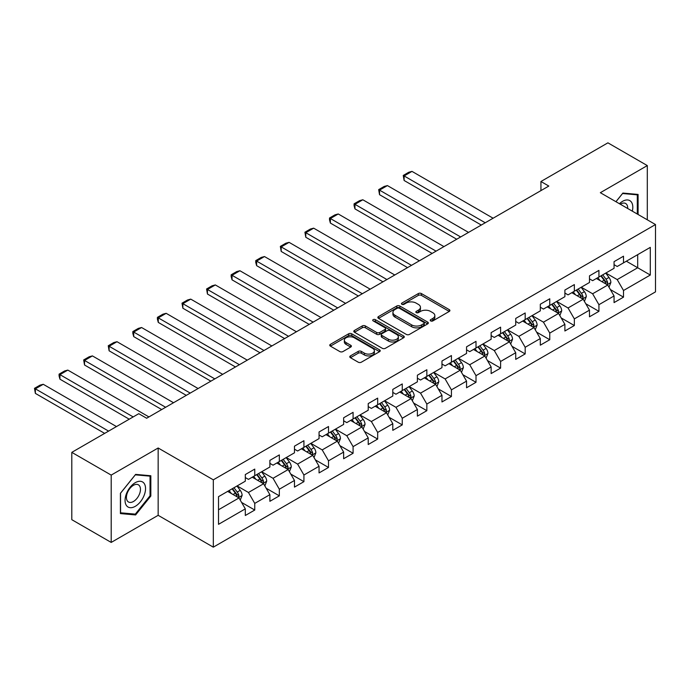 <?xml version="1.0" encoding="UTF-8"?>
<svg xmlns="http://www.w3.org/2000/svg" width="690" height="690" viewBox="0 0 690 690"><rect width="100%" height="100%" fill="white"/><g stroke="black" fill="none" stroke-linecap="round" stroke-linejoin="round"><path stroke-width="1.03" d="M430.672 320.919A1.535 0.888 0 0 0 432.837 320.919L449.268 311.432A2.191 1.259 0 0 0 449.906 310.535A2.191 1.259 0 0 0 449.268 309.637L421.426 293.569A2.191 1.259 0 0 0 418.33 293.569L401.899 303.057A1.535 0.888 0 0 0 401.451 303.678A1.535 0.888 0 0 0 401.899 304.307A1.535 0.888 0 0 0 404.064 304.307L406.194 303.074A7.003 4.045 0 0 1 416.087 303.074L418.407 304.419A7.003 4.045 0 0 1 420.46 307.274A7.003 4.045 0 0 1 418.407 310.129L416.286 311.363A1.535 0.888 0 0 0 415.837 311.984A1.535 0.888 0 0 0 416.286 312.613A1.535 0.888 0 0 0 418.451 312.613L420.572 311.38A7.003 4.045 0 0 1 430.474 311.38L432.794 312.725A7.003 4.045 0 0 1 434.847 315.58A7.003 4.045 0 0 1 432.794 318.435L430.672 319.668A1.535 0.888 0 0 0 430.224 320.289A1.535 0.888 0 0 0 430.672 320.919L430.672 319.668M350.425 355.902A2.191 1.259 0 0 0 349.787 356.79A2.191 1.259 0 0 0 350.425 357.687L358.239 362.198A2.191 1.259 0 0 0 361.336 362.198L379.586 351.659A2.191 1.259 0 0 0 380.224 350.77A2.191 1.259 0 0 0 379.586 349.873L351.745 333.796A2.191 1.259 0 0 0 348.648 333.796L330.398 344.336A2.191 1.259 0 0 0 329.76 345.233A2.191 1.259 0 0 0 330.398 346.121L339.834 351.572A2.191 1.259 0 0 0 342.93 351.572L350.736 347.061A2.191 1.259 0 0 0 351.374 346.164A2.191 1.259 0 0 0 350.736 345.276L346.061 342.576A5.848 3.381 0 0 1 344.345 340.187A5.848 3.381 0 0 1 347.958 337.065A5.848 3.381 0 0 1 354.332 337.798L372.66 348.381A5.848 3.381 0 0 1 374.377 350.77A5.848 3.381 0 0 1 370.763 353.884A5.848 3.381 0 0 1 364.389 353.151L361.336 351.391A2.191 1.259 0 0 0 358.239 351.391L350.425 355.902L350.425 357.687M158.157 447.991L111.194 475.1L71.803 452.355L71.803 519.682L111.194 542.426L158.157 515.318L213.314 547.161L213.314 479.835L158.157 447.991L158.157 515.318M647.306 219.808L647.306 165.583L600.343 192.7L655.5 224.543L213.314 479.835M647.306 165.583L607.907 142.839L540.934 181.505L540.934 190.604M71.803 452.355L138.776 413.69L146.651 418.244L548.817 186.059L540.934 181.505M406.341 334.426A2.191 1.259 0 0 0 409.437 334.426L427.688 323.886A2.191 1.259 0 0 0 428.335 322.989A2.191 1.259 0 0 0 427.688 322.101L399.846 306.024A2.191 1.259 0 0 0 396.759 306.024L378.5 316.563A2.191 1.259 0 0 0 377.861 317.452A2.191 1.259 0 0 0 378.5 318.349L406.341 334.426M373.782 321.247A1.535 0.888 0 0 1 375.334 321.462L375.334 319.643L403.641 335.987A2.191 1.259 0 0 1 404.28 336.875A2.191 1.259 0 0 1 403.641 337.772L385.382 348.312A2.191 1.259 0 0 1 382.295 348.312L354.453 332.235L354.453 330.45A2.191 1.259 0 0 0 353.806 331.338A2.191 1.259 0 0 0 354.453 332.235M354.453 330.45L362.259 325.939A2.191 1.259 0 0 1 365.355 325.939L376.645 332.459A2.191 1.259 0 0 0 379.741 332.459L384.925 329.466A2.191 1.259 0 0 0 385.563 328.569A2.191 1.259 0 0 0 384.925 327.681L373.169 320.893A1.535 0.888 0 0 1 372.721 320.272A1.535 0.888 0 0 1 373.661 319.453A1.535 0.888 0 0 1 375.334 319.643M213.314 547.161L655.5 291.87L655.5 224.543M241.604 502.441L254.757 510.039L254.757 503.398L269.885 494.661L269.885 501.311L279.338 495.851L279.338 489.21L294.466 480.473L294.466 487.114L303.928 481.655L303.928 475.013L319.056 466.276L319.056 472.917L328.509 467.458L328.509 460.817L343.637 452.088L343.637 458.729L353.09 453.27L353.09 446.628L368.219 437.891L368.219 444.533L377.672 439.073L377.672 432.432L392.8 423.703L392.8 430.344L402.261 424.885L402.261 418.244L417.39 409.506L417.39 416.148L426.843 410.688L426.843 404.047L441.971 395.31L441.971 401.951L451.424 396.5L451.424 389.85L466.552 381.122L466.552 387.763L476.005 382.303L476.005 375.662L491.133 366.925L491.133 373.566L500.595 368.106L500.595 361.465L515.723 352.737L515.723 359.378L525.176 353.918L525.176 347.277L540.305 338.54L540.305 345.181L549.758 339.721L549.758 333.08L564.886 324.343L564.886 330.993L574.347 325.533L574.347 318.892L589.476 310.155L589.476 316.796L598.929 311.337L598.929 304.695L614.057 295.958L614.057 302.599L623.51 297.14L623.51 290.499L650.299 275.034L650.299 247.374L637.689 254.653L637.689 267.755L650.299 275.034M254.757 510.039L245.304 515.499L245.304 508.858L218.514 524.322L218.514 496.662L245.304 481.197L245.304 474.556L254.757 469.096L254.757 475.738L269.885 467.009L269.885 460.368L279.338 454.908L279.338 461.55L294.466 452.812L294.466 446.171L303.928 440.712L303.928 447.353L319.056 438.616L319.056 431.974L328.509 426.524L328.509 433.165L343.637 424.428L343.637 417.786L353.09 412.327L353.09 418.968L368.219 410.231L368.219 403.59L377.672 398.13L377.672 404.771L392.8 396.043L392.8 389.402L402.261 383.942L402.261 390.583L417.39 381.846L417.39 375.205L426.843 369.745L426.843 376.386L441.971 367.658L441.971 361.017L451.424 355.557L451.424 362.198L466.552 353.461L466.552 346.82L476.005 341.36L476.005 348.002L491.133 339.264L491.133 332.623L500.595 327.163L500.595 333.813L515.723 325.076L515.723 318.435L525.176 312.975L525.176 319.617L540.305 310.88L540.305 304.238L549.758 298.779L549.758 305.42L564.886 296.691L564.886 290.05L574.347 284.591L574.347 291.232L589.476 282.495L589.476 275.853L598.929 270.394L598.929 277.035L614.057 268.307L614.057 261.657L623.51 256.206L623.51 262.847L650.299 247.374M252.238 477.195L263.58 483.75L248.452 492.479L237.11 485.933M245.304 477.558L248.452 479.377L254.757 475.738M248.452 492.479L254.757 503.398M263.58 483.75L269.885 494.661M276.819 463.007L288.17 469.554L273.042 478.291L261.691 471.736M269.885 463.37L273.042 465.189L279.338 461.55M273.042 478.291L279.338 489.21M288.17 469.554L294.466 480.473M301.401 448.811L312.751 455.357L297.623 464.094L286.272 457.548M294.466 449.173L297.623 450.993L303.928 447.353M297.623 464.094L303.928 475.013M312.751 455.357L319.056 466.276M325.99 434.614L337.332 441.169L322.204 449.906L310.862 443.351M319.056 434.985L322.204 436.805L328.509 433.165M322.204 449.906L328.509 460.817M337.332 441.169L343.637 452.088M350.572 420.426L361.914 426.972L346.785 435.709L335.444 429.154M343.637 420.788L346.785 422.608L353.09 418.968M346.785 435.709L353.09 446.628M361.914 426.972L368.219 437.891M375.153 406.229L386.504 412.784L371.375 421.512L360.025 414.966M368.219 406.591L371.375 408.411L377.672 404.771M371.375 421.512L377.672 432.432M386.504 412.784L392.8 423.703M399.734 392.041L411.085 398.587L395.957 407.324L384.606 400.769M392.8 392.403L395.957 394.223L402.261 390.583M395.957 407.324L402.261 418.244M411.085 398.587L417.39 409.506M424.324 377.844L435.666 384.399L420.538 393.128L409.196 386.581M417.39 378.206L420.538 380.026L426.843 376.386M420.538 393.128L426.843 404.047M435.666 384.399L441.971 395.31M448.905 363.647L460.247 370.202L445.119 378.939L433.777 372.384M441.971 364.018L445.119 365.838L451.424 362.198M445.119 378.939L451.424 389.85M460.247 370.202L466.552 381.122M473.487 349.459L484.837 356.005L469.709 364.743L458.358 358.196M466.552 349.821L469.709 351.641L476.005 348.002M469.709 364.743L476.005 375.662M484.837 356.005L491.133 366.925M498.068 335.262L509.418 341.817L494.29 350.546L482.94 344M491.133 335.625L494.29 337.445L500.595 333.813M494.29 350.546L500.595 361.465M509.418 341.817L515.723 352.737M522.658 321.074L534 327.621L518.871 336.358L507.53 329.803M515.723 321.437L518.871 323.256L525.176 319.617M518.871 336.358L525.176 347.277M534 327.621L540.305 338.54M547.239 306.877L558.581 313.433L543.453 322.161L532.111 315.615M540.305 307.24L543.453 309.06L549.758 305.42M543.453 322.161L549.758 333.08M558.581 313.433L564.886 324.343M571.82 292.689L583.171 299.236L568.043 307.973L556.692 301.418M564.886 293.052L568.043 294.872L574.347 291.232M568.043 307.973L574.347 318.892M583.171 299.236L589.476 310.155M596.402 278.493L607.752 285.039L592.624 293.776L581.273 287.23M589.476 278.855L592.624 280.675L598.929 277.035M592.624 293.776L598.929 304.695M607.752 285.039L614.057 295.958M626.348 261.208L637.689 267.755L617.205 279.588L605.863 273.033M614.057 264.667L617.205 266.487L623.51 262.847M617.205 279.588L623.51 290.499M111.194 475.1L111.194 542.426M218.514 509.772L238.999 497.939L227.657 491.392M238.999 497.939L245.304 508.858M610.348 289.55L623.51 297.14M585.767 303.738L598.929 311.337M561.186 317.935L574.347 325.533M536.604 332.123L549.758 339.721M512.014 346.32L525.176 353.918M487.433 360.516L500.595 368.106M462.852 374.704L476.005 382.303M438.271 388.901L451.424 396.5M413.681 403.089L426.843 410.688M389.1 417.286L402.261 424.885M364.518 431.474L377.672 439.073M339.937 445.671L353.09 453.27M315.347 459.868L328.509 467.458M290.766 474.056L303.928 481.655M266.185 488.253L279.338 495.851M638.086 214.487L638.086 194.433L622.88 193.071L615.946 201.704M120.414 513.584L135.62 514.938L150.834 496.024L150.834 475.746L135.62 474.392L120.414 493.307L120.414 513.584M150.041 495.567L150.834 496.024M134.015 514.016L135.62 514.938M431.285 321.135L432.794 320.255A7.003 4.045 0 0 0 434.847 317.4L434.847 315.58M420.46 307.274L420.46 309.094A7.003 4.045 0 0 1 418.407 311.949L416.898 312.829M449.242 311.44L421.426 295.389A2.191 1.259 0 0 0 418.33 295.389L402.512 304.523M427.662 323.903L399.846 307.844A2.191 1.259 0 0 0 396.759 307.844L378.534 318.366M423.824 323.619A1.535 0.888 0 0 0 424.272 322.989A1.535 0.888 0 0 0 423.824 322.368L399.381 308.257A1.535 0.888 0 0 0 397.216 308.257L394.973 309.551A7.003 4.045 0 0 0 392.929 312.406A7.003 4.045 0 0 0 394.973 315.27L411.68 324.912A7.003 4.045 0 0 0 421.581 324.912L423.824 323.619L423.824 325.439A1.535 0.888 0 0 0 424.272 324.809L424.272 322.989M392.929 312.406L392.929 314.226A7.003 4.045 0 0 0 394.973 317.089L394.973 315.27M423.824 325.439L421.581 326.732A7.003 4.045 0 0 1 411.68 326.732L394.973 317.089M354.479 332.252L362.259 327.759L362.259 325.939M385.563 328.569L385.563 330.389A2.191 1.259 0 0 1 384.925 331.286L379.741 334.279A2.191 1.259 0 0 1 376.645 334.279L365.355 327.759A2.191 1.259 0 0 0 362.259 327.759M375.334 321.462L403.607 337.79M388.366 339.221A5.848 3.381 0 0 0 394.74 339.954A5.848 3.381 0 0 0 398.354 336.832A5.848 3.381 0 0 0 396.638 334.443L390.178 330.717A2.191 1.259 0 0 0 387.09 330.717L381.906 333.71A2.191 1.259 0 0 0 381.268 334.598A2.191 1.259 0 0 0 381.906 335.495L388.366 339.221L388.366 341.041A5.848 3.381 0 0 0 394.74 341.774A5.848 3.381 0 0 0 398.354 338.652L398.354 336.832M381.268 334.598L381.268 336.418A2.191 1.259 0 0 0 381.906 337.315L381.906 335.495M388.366 341.041L381.906 337.315M374.377 350.77L374.377 352.581A5.848 3.381 0 0 1 370.763 355.704A5.848 3.381 0 0 1 364.389 354.971L361.336 353.211A2.191 1.259 0 0 0 358.239 353.211L350.46 357.705M344.345 340.187L344.345 342.007A5.848 3.381 0 0 0 346.061 344.388L346.061 342.576M350.71 347.079L346.061 344.388M379.56 351.676L351.745 335.616A2.191 1.259 0 0 0 348.648 335.616L330.424 346.139M608.994 287.204L610.874 282.477A5.908 3.407 -120 0 0 608.985 277.449L605.734 273.111M485.225 222.766L404.116 175.941L411.999 171.387L493.109 218.221M600.067 280.606L597.851 277.656M404.116 180.487L403.253 175.441L404.116 175.941L404.116 180.487L481.284 225.044M606.838 284.513L607.683 282.728A5.908 3.407 -120 0 0 605.993 279.174L602.741 274.836M601.257 275.69L604.871 280.502A3.01 1.734 60 0 1 605.415 281.416L607.683 282.728M600.852 275.931L604.104 280.269A5.908 3.407 60 0 1 605.794 283.823M403.253 175.441L408.765 172.25L411.999 171.387M636.327 194.278L637.301 194.839L637.301 214.029M615.972 201.722L622.561 193.519L637.301 194.839M632.316 211.157A14.49 8.366 120 0 0 629.806 200.626A14.49 8.366 120 0 0 619.43 203.714M627.702 208.492A9.919 5.727 120 0 0 625.658 203.498A9.919 5.727 120 0 0 620.319 204.223M135.309 506.313A14.49 8.366 120 0 0 145.547 488.572A14.49 8.366 120 0 0 135.309 482.655A14.49 8.366 120 0 0 125.062 500.397A14.49 8.366 120 0 0 135.309 506.313M133.446 501.501A9.919 5.727 120 0 0 139.923 492.764A9.919 5.727 120 0 0 138.405 484.82A9.919 5.727 120 0 0 133.446 485.311A9.919 5.727 120 0 0 126.96 494.049A9.919 5.727 120 0 0 128.487 501.992A9.919 5.727 120 0 0 133.446 501.501M120.578 493.169L135.309 474.841L150.041 476.152L150.041 495.8L135.309 514.128L120.578 512.817L120.543 493.152M149.066 475.591L150.041 476.152M584.413 301.392L586.284 296.674A5.908 3.407 -120 0 0 584.404 291.637L581.153 287.299M460.644 236.963L379.535 190.13L387.418 185.584L468.527 232.409M575.477 294.794L573.269 291.853M379.535 194.684L378.672 189.629L379.535 190.13L379.535 194.684L456.702 239.232M582.257 298.71L583.102 296.924A5.908 3.407 -120 0 0 581.411 293.371L578.16 289.032M576.676 289.886L580.281 294.699A3.01 1.734 60 0 1 580.833 295.613L583.102 296.924M576.262 290.119L579.514 294.466A5.908 3.407 60 0 1 581.204 298.011M378.672 189.629L384.183 186.447L387.418 185.584M559.832 315.589L561.703 310.862A5.908 3.407 -120 0 0 559.823 305.834L556.563 301.495M436.063 251.151L354.953 204.326L362.828 199.772L443.937 246.606M550.896 308.991L548.688 306.041M354.953 208.872L354.082 205.646L354.082 203.826L354.953 204.326L354.953 208.872L432.121 253.428M557.667 312.898L558.512 311.112A5.908 3.407 -120 0 0 556.821 307.568L553.57 303.221M552.095 304.074L555.7 308.896A3.01 1.734 60 0 1 556.252 309.81L558.512 311.112M551.681 304.316L554.933 308.654A5.908 3.407 60 0 1 556.623 312.208M354.082 203.826L359.602 200.643L362.828 199.772M535.25 329.777L537.122 325.059A5.908 3.407 -120 0 0 535.233 320.031L531.981 315.684M411.473 265.348L330.372 218.514L338.247 213.969L419.356 260.794M526.315 323.187L524.107 320.238M330.372 223.068L329.501 219.834L329.501 218.014L330.372 218.514L330.372 223.068L407.54 267.616M533.085 327.095L533.931 325.309A5.908 3.407 -120 0 0 532.24 321.756L528.989 317.417M527.514 318.271L531.119 323.084A3.01 1.734 60 0 1 531.662 323.998L533.931 325.309M527.1 318.504L530.351 322.851A5.908 3.407 60 0 1 532.042 326.405M329.501 218.014L335.021 214.832L338.247 213.969M510.66 343.974L512.541 339.247A5.908 3.407 -120 0 0 510.652 334.219L507.4 329.88M386.892 279.536L305.782 232.711L313.665 228.166L394.775 274.991M501.734 337.376L499.517 334.426M305.782 237.256L304.92 232.211L305.782 232.711L305.782 237.256L382.95 281.813M508.504 341.291L509.349 339.497A5.908 3.407 -120 0 0 507.659 335.952L504.407 331.605M502.924 332.459L506.538 337.281A3.01 1.734 60 0 1 507.081 338.195L509.349 339.497M502.518 332.701L505.77 337.039A5.908 3.407 60 0 1 507.461 340.593M304.92 232.211L310.431 229.028L313.665 228.166M486.079 358.162L487.951 353.444A5.908 3.407 -120 0 0 486.07 348.416L482.819 344.069M362.31 293.733L281.201 246.908L289.084 242.354L370.194 289.179M477.144 351.572L474.936 348.623M281.201 251.453L280.338 246.408L281.201 246.908L281.201 251.453L358.369 296.01M483.923 355.479L484.768 353.694A5.908 3.407 -120 0 0 483.078 350.14L479.826 345.802M478.343 346.656L481.948 351.469A3.01 1.734 60 0 1 482.5 352.383L484.768 353.694M477.929 346.889L481.18 351.236A5.908 3.407 60 0 1 482.871 354.789M280.338 246.408L285.85 243.216L289.084 242.354M461.498 372.359L463.37 367.632A5.908 3.407 -120 0 0 461.489 362.604L458.229 358.265M337.729 307.921L256.62 261.096L264.494 256.551L345.604 303.376M452.562 365.76L450.354 362.811M256.62 265.65L255.749 262.416L255.749 260.596L256.62 261.096L256.62 265.65L333.788 310.198M459.333 369.676L460.178 367.891A5.908 3.407 -120 0 0 458.488 364.337L455.236 359.99M453.761 360.844L457.366 365.666A3.01 1.734 60 0 1 457.918 366.58L460.178 367.891M453.347 361.086L456.599 365.424A5.908 3.407 60 0 1 458.289 368.978M255.749 260.596L261.269 257.413L264.494 256.551M436.908 386.555L438.788 381.829A5.908 3.407 -120 0 0 436.899 376.8L433.648 372.462M313.139 322.118L232.038 275.293L239.913 270.739L321.022 317.572M427.981 379.957L425.773 377.007M232.038 279.838L231.167 276.612L231.167 274.793L232.038 275.293L232.038 279.838L309.206 324.395M434.752 383.864L435.597 382.079A5.908 3.407 -120 0 0 433.906 378.525L430.655 374.187M429.18 375.041L432.785 379.854A3.01 1.734 60 0 1 433.329 380.768L435.597 382.079M428.766 375.282L432.018 379.621A5.908 3.407 60 0 1 433.708 383.174M231.167 274.793L236.687 271.601L239.913 270.739M412.327 400.743L414.207 396.026A5.908 3.407 -120 0 0 412.318 390.997L409.067 386.65M288.558 336.315L207.449 289.481L215.332 284.936L296.441 331.761M403.4 394.154L401.183 391.204M207.449 294.035L206.586 288.981L207.449 289.481L207.449 294.035L284.616 338.583M410.171 398.061L411.016 396.276A5.908 3.407 -120 0 0 409.325 392.722L406.074 388.384M404.59 389.238L408.204 394.05A3.01 1.734 60 0 1 408.747 394.965L411.016 396.276M404.185 389.471L407.436 393.818A5.908 3.407 60 0 1 409.127 397.362M206.586 288.981L212.097 285.798L215.332 284.936M387.746 414.94L389.617 410.214A5.908 3.407 -120 0 0 387.737 405.185L384.485 400.847M263.977 350.503L182.867 303.678L190.751 299.124L271.86 345.957M378.81 408.342L376.602 405.392M182.867 308.223L182.005 303.177L182.867 303.678L182.867 308.223L260.035 352.78M385.589 412.258L386.435 410.464A5.908 3.407 -120 0 0 384.744 406.919L381.492 402.572M380.009 403.426L383.614 408.247A3.01 1.734 60 0 1 384.166 409.161L386.435 410.464M379.595 403.667L382.846 408.006A5.908 3.407 60 0 1 384.537 411.559M182.005 303.177L187.516 299.995L190.751 299.124M363.164 429.128L365.036 424.41A5.908 3.407 -120 0 0 363.156 419.382L359.895 415.035M239.396 364.7L158.286 317.866L166.161 313.32L247.27 360.146M354.229 422.539L352.021 419.589M158.286 322.42L157.415 319.185L157.415 317.365L158.286 317.866L158.286 322.42L235.454 366.968M360.999 426.446L361.845 424.661A5.908 3.407 -120 0 0 360.154 421.107L356.903 416.769M355.428 417.623L359.033 422.435A3.01 1.734 60 0 1 359.576 423.349L361.845 424.661M355.014 417.855L358.265 422.202A5.908 3.407 60 0 1 359.956 425.756M157.415 317.365L162.935 314.183L166.161 313.32M338.574 443.325L340.455 438.599A5.908 3.407 -120 0 0 338.566 433.57L335.314 429.232M214.806 378.888L133.705 332.062L141.579 327.517L222.689 374.342M329.647 436.727L327.44 433.777M133.705 336.608L132.834 333.382L132.834 331.562L133.705 332.062L133.705 336.608L210.873 381.165M336.418 440.643L337.263 438.857A5.908 3.407 -120 0 0 335.573 435.304L332.321 430.957M330.846 431.811L334.452 436.632A3.01 1.734 60 0 1 334.995 437.546L337.263 438.857M330.432 432.052L333.684 436.391A5.908 3.407 60 0 1 335.375 439.944M132.834 331.562L138.354 328.38L141.579 327.517M313.993 457.513L315.873 452.795A5.908 3.407 -120 0 0 313.985 447.767L310.733 443.42M190.224 393.084L109.115 346.259L116.998 341.705L198.108 388.53M305.066 450.924L302.85 447.974M109.115 350.805L108.252 345.759L109.115 346.259L109.115 350.805L186.283 395.361M311.837 454.831L312.682 453.045A5.908 3.407 -120 0 0 310.992 449.492L307.74 445.154M306.257 446.007L309.87 450.82A3.01 1.734 60 0 1 310.414 451.734L312.682 453.045M305.851 446.24L309.103 450.587A5.908 3.407 60 0 1 310.793 454.141M108.252 345.759L113.764 342.568L116.998 341.705M289.412 471.71L291.284 466.992A5.908 3.407 -120 0 0 289.403 461.955L286.152 457.617M165.643 407.273L84.534 360.447L92.417 355.902L173.518 402.727M280.476 465.112L278.268 462.162M84.534 365.001L83.671 359.947L84.534 360.447L84.534 365.001L161.702 409.55M287.256 469.027L288.101 467.242A5.908 3.407 -120 0 0 286.41 463.689L283.159 459.342M281.675 460.204L285.281 465.017A3.01 1.734 60 0 1 285.832 465.931L288.101 467.242M281.261 460.437L284.513 464.775A5.908 3.407 60 0 1 286.203 468.329M83.671 359.947L89.183 356.764L92.417 355.902M264.831 485.907L266.702 481.18A5.908 3.407 -120 0 0 264.822 476.152L261.562 471.813M133.179 416.924L59.952 374.644L67.827 370.09L148.937 416.924M255.895 479.309L253.687 476.359M59.952 379.19L59.081 375.964L59.081 374.144L59.952 374.644L59.952 379.19L129.237 419.192M262.666 483.216L263.511 481.43A5.908 3.407 -120 0 0 261.821 477.877L258.569 473.538M257.094 474.392L260.699 479.214A3.01 1.734 60 0 1 261.243 480.128L263.511 481.43M256.68 474.634L259.932 478.972A5.908 3.407 60 0 1 261.622 482.526M59.081 374.144L64.601 370.961L67.827 370.09M240.241 500.095L242.121 495.377A5.908 3.407 -120 0 0 240.232 490.349L236.981 486.002M108.597 431.112L35.363 388.832L43.246 384.287L116.472 426.567M231.314 493.505L229.106 490.555M35.363 393.386L34.5 388.332L35.363 388.832L35.363 393.386L104.656 433.389M238.085 497.412L238.93 495.627A5.908 3.407 -120 0 0 237.239 492.074L233.988 487.735M232.504 488.589L236.118 493.402A3.01 1.734 60 0 1 236.661 494.316L238.93 495.627M232.099 488.822L235.35 493.169A5.908 3.407 60 0 1 237.041 496.714M34.5 388.332L40.011 385.149L43.246 384.287M432.794 320.255L432.794 318.435M416.286 312.613L416.286 311.363M418.407 311.949L418.407 310.129M401.899 304.307L401.899 303.057M418.33 295.389L418.33 293.569M421.426 295.389L421.426 293.569M449.268 311.432L449.268 309.637M378.5 318.349L378.5 316.563M396.759 307.844L396.759 306.024M399.846 307.844L399.846 306.024M427.688 323.886L427.688 322.101M411.68 326.732L411.68 324.912M421.581 326.732L421.581 324.912M365.355 327.759L365.355 325.939M376.645 334.279L376.645 332.459M379.741 334.279L379.741 332.459M384.925 331.286L384.925 329.466M403.641 337.772L403.641 335.987M358.239 353.211L358.239 351.391M361.336 353.211L361.336 351.391M364.389 354.971L364.389 353.151M350.736 347.061L350.736 345.276M330.398 346.121L330.398 344.336M348.648 335.616L348.648 333.796M351.745 335.616L351.745 333.796M379.586 351.659L379.586 349.873M607.166 284.703L610.831 282.589M605.993 279.174L608.985 277.449M601.792 281.606L604.104 280.269M582.584 298.899L586.25 296.786M581.411 293.371L584.404 291.637M577.211 295.794L579.514 294.466M558.003 313.096L561.669 310.974M556.821 307.568L559.823 305.834M552.621 309.991L554.933 308.654M533.422 327.284L537.079 325.171M532.24 321.756L535.233 320.031M528.04 324.179L530.351 322.851M508.832 341.481L512.498 339.368M507.659 335.952L510.652 334.219M503.459 338.376L505.77 337.039M484.251 355.669L487.916 353.556M483.078 350.14L486.07 348.416M478.877 352.564L481.18 351.236M459.669 369.866L463.335 367.753M458.488 364.337L461.489 362.604M454.287 366.761L456.599 365.424M435.088 384.063L438.745 381.941M433.906 378.525L436.899 376.8M429.706 380.958L432.018 379.621M410.498 398.251L414.164 396.138M409.325 392.722L412.318 390.997M405.125 395.146L407.436 393.818M385.917 412.447L389.583 410.326M384.744 406.919L387.737 405.185M380.544 409.343L382.846 408.006M361.336 426.636L365.001 424.523M360.154 421.107L363.156 419.382M355.954 423.531L358.265 422.202M336.755 440.832L340.412 438.719M335.573 435.304L338.566 433.57M331.373 437.727L333.684 436.391M312.165 455.02L315.83 452.907M310.992 449.492L313.985 447.767M306.791 451.916L309.103 450.587M287.583 469.217L291.249 467.104M286.41 463.689L289.403 461.955M282.21 466.112L284.513 464.775M263.002 483.414L266.668 481.292M261.821 477.877L264.822 476.152M257.62 480.309L259.932 478.972M238.421 497.602L242.078 495.489M237.239 492.074L240.232 490.349M233.039 494.497L235.35 493.169"/></g></svg>
